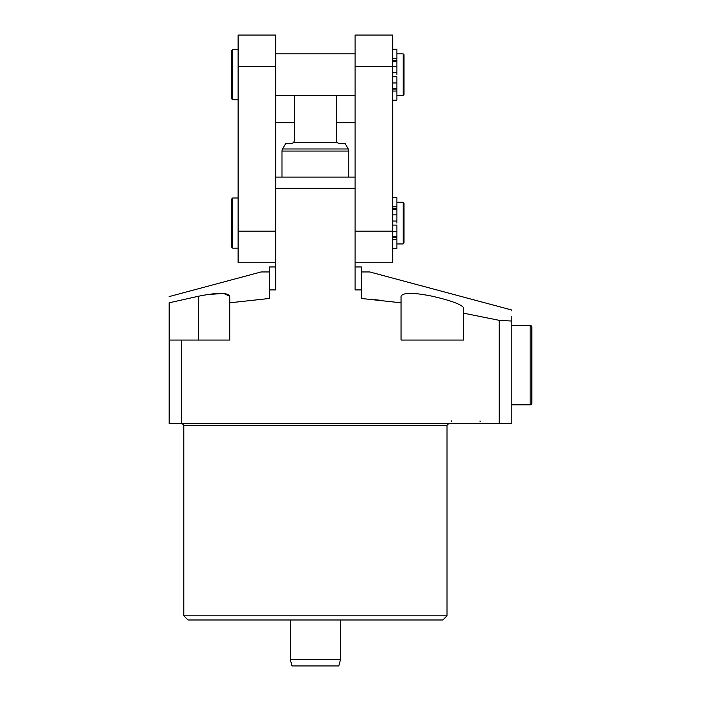 <?xml version="1.0" encoding="UTF-8"?>
<svg xmlns="http://www.w3.org/2000/svg" width="701" height="701" viewBox="0 0 701 701"><rect width="100%" height="100%" fill="white"/><g stroke="black" fill="none" stroke-linecap="round" stroke-linejoin="round"><path stroke-width="1.05" d="M401.06 302.806L401.06 296.251C402.935 292.422 413.38 292.422 432.394 296.251C451.365 300.641 461.81 304.558 463.729 308.011L463.729 340.055L401.06 340.055L401.06 302.806L361.365 298.468L361.365 266.967L355.1 266.967M447.019 615.811L442.839 619.991L187.973 619.991L183.793 615.811L447.019 615.811L447.019 425.288L183.793 425.288L182.12 423.614M361.365 271.953L369.716 271.953L511.774 310.017L511.774 310.858M169.169 296.584L261.087 271.953L269.447 271.953M499.243 320.339L511.774 321.049L511.774 423.614L499.243 423.614L499.243 320.339L463.729 313.207M511.774 321.049C511.774 306.547 511.774 306.547 511.774 321.049L511.774 318.482M511.774 317.308L511.774 316.195M374.772 299.686L380.24 300.256M204.219 295.095L198.418 296.251C217.415 292.422 227.86 292.422 229.753 296.251L229.753 302.806L229.753 296.251L223.61 293.447L207.443 294.543M198.418 296.251L169.169 302.806C169.169 294.595 169.169 294.595 169.169 302.806L198.418 296.251L198.418 340.055M275.712 266.967L269.447 266.967L269.447 298.468L229.753 302.806L229.753 340.055L181.699 340.055L181.699 423.614L499.243 423.614M181.699 423.614L169.169 423.614L169.169 340.055L181.699 340.055M361.365 289.916L355.1 289.916L355.1 188.315L275.712 188.315L275.712 177.108L355.1 177.108L355.1 188.315L355.1 35.05L392.7 35.05L392.7 262.761L355.1 262.761M269.447 289.916L275.712 289.916L275.712 66.621L238.112 66.621L238.112 262.761L275.712 262.761M169.169 302.806L169.169 340.055M229.753 296.251L229.753 302.806M290.337 659.685L340.476 659.685L338.793 665.95L292.01 665.95L290.337 659.685L290.337 619.991M340.476 659.685L340.476 619.991M339.635 143.679L337.286 142.715L339.635 143.679L345.207 143.679L348.266 148.98A4.18 4.18 0 0 1 348.826 151.066L348.826 177.108M291.169 143.679L293.526 142.715L291.169 143.679L285.596 143.679L282.538 148.98A4.18 4.18 0 0 0 281.977 151.066L281.977 177.108M294.516 95.634L294.516 140.34L293.526 142.715L337.286 142.715L336.296 140.34L336.296 95.634M232.679 99.814L231.838 98.972L231.838 50.507L232.679 49.675L232.679 99.814L238.112 99.814M403.978 54.687L403.978 94.801L403.145 95.634L403.145 53.854L403.978 54.687M232.679 248.136L231.838 247.304L231.838 198.83L232.679 197.997L232.679 248.136L238.112 248.136M403.978 203.01L403.978 243.124L403.145 243.957L403.145 202.177L403.978 203.01M392.7 197.577L396.88 197.577L396.88 221.052L392.7 221.052L396.88 221.052L396.88 223.067M392.7 49.254L396.88 49.254L396.88 72.729L392.7 72.729L396.88 72.729L396.88 74.744M275.712 66.621L275.712 35.05L238.112 35.05L238.112 66.621M392.7 66.621L355.1 66.621M392.7 231.19L355.1 231.19M275.712 231.19L238.112 231.19M392.7 225.082L396.88 225.082L396.88 248.557L392.7 248.557M392.7 76.751L396.88 76.751L396.88 100.225L392.7 100.225M531.831 346.11L531.831 403.145A1.674 1.674 0 0 1 530.158 404.819L530.158 325.43A1.674 1.674 0 0 1 531.831 327.104L531.831 384.13M282.538 148.98L348.266 148.98M348.826 151.066L281.977 151.066M396.88 236.675L392.7 236.675M396.88 231.277L392.7 231.277M396.88 237.429L392.7 237.429M396.88 239.356L392.7 239.356M396.88 206.777L392.7 206.777M396.88 208.696L392.7 208.696M396.88 209.459L392.7 209.459M396.88 214.856L392.7 214.856M396.88 88.352L392.7 88.352M396.88 82.955L392.7 82.955M396.88 89.106L392.7 89.106M396.88 91.034L392.7 91.034M396.88 58.455L392.7 58.455M396.88 60.374L392.7 60.374M396.88 61.136L392.7 61.136M396.88 66.534L392.7 66.534M451.61 420.898L451.54 421.529M183.793 615.811L183.793 425.288M447.019 425.288L448.684 423.614M480.019 420.898L480.097 421.529M275.712 122.789L294.516 122.789M336.296 122.789L355.1 122.789M232.679 49.675L238.112 49.675M275.712 53.854L355.1 53.854M232.679 197.997L238.112 197.997M403.145 202.177L396.88 202.177M403.145 53.854L396.88 53.854M403.145 95.634L396.88 95.634M403.145 243.957L396.88 243.957M275.712 95.634L355.1 95.634M511.774 404.819L530.158 404.819L531.831 403.145M531.831 327.104L530.158 325.43L511.774 325.43"/></g></svg>
